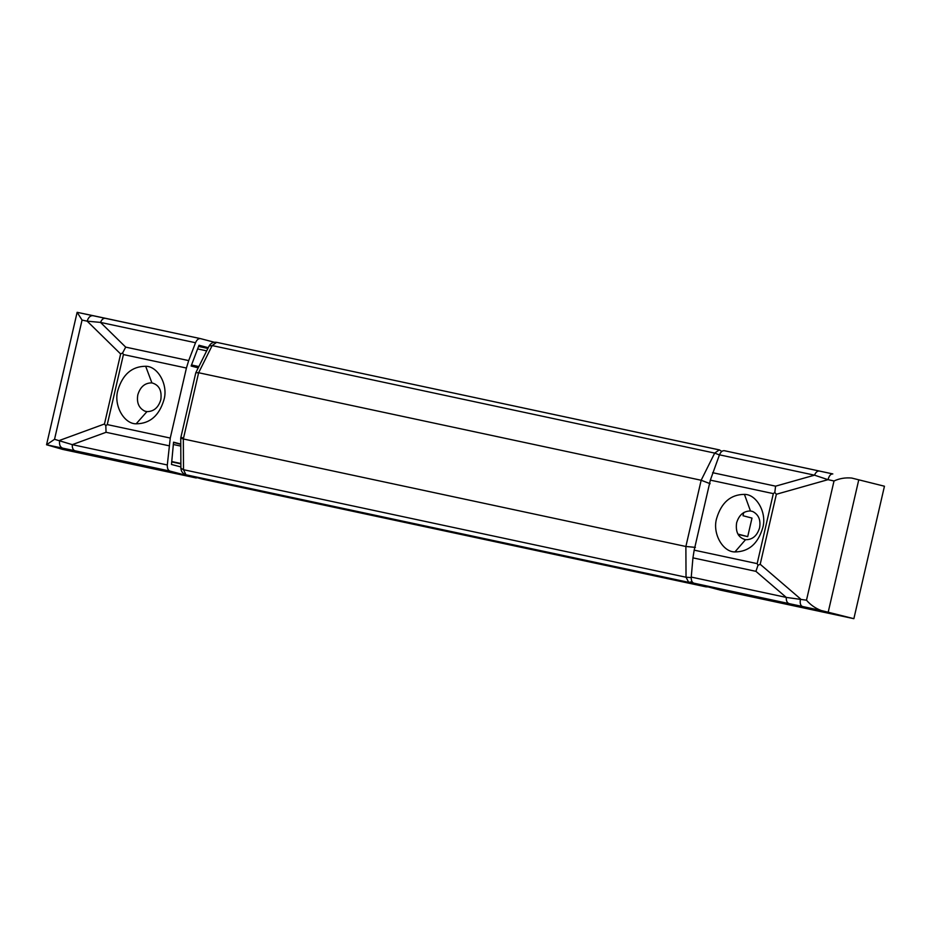 <?xml version="1.0" encoding="UTF-8"?>
<svg xmlns="http://www.w3.org/2000/svg" width="931" height="931" viewBox="0 0 931 931"><rect width="100%" height="100%" fill="white"/><g stroke="black" fill="none" stroke-linecap="round" stroke-linejoin="round"><path stroke-width="1.4" d="M173.259 444.483L180.789 446.1M191.367 365.324L198.699 366.907M198.862 366.57L191.472 364.975M197.593 348.916L206.682 350.871M171.735 461.532L180.87 463.498M180.87 463.871L171.7 461.892M137.823 394.791C140.29 386.772 144.98 382.816 151.904 382.885C159.038 384.864 162.017 390.473 160.819 399.702C158.421 407.592 153.801 411.572 146.947 411.63L144.747 411.106C138.812 408.069 136.508 402.634 137.823 394.791M151.904 382.885L145.667 366.267C157.921 366.104 168.523 385.12 163.903 399.958C159.108 415.738 149.868 423.686 136.159 423.814C123.893 423.977 113.291 404.962 117.923 390.124C122.706 374.343 131.958 366.395 145.667 366.267M107.263 424.583L105.82 425.746L104.47 423.989L120.634 353.966L122.636 352.919L123.427 354.56L107.263 424.583L170.257 438.059L167.312 464.976C167.161 468.305 168.046 470.341 169.942 471.086L74.911 450.755C73.002 450.01 72.129 447.974 72.281 444.646L167.312 464.976M180.777 444.331L173.515 442.434M180.777 444.075L173.562 442.178L171.479 464.464L180.893 466.931M198.222 367.873L191.146 366.023L199.001 345.25L208.276 347.682M104.47 423.989L59.665 440.375C59.025 444.448 60.003 447.031 62.61 448.148L46.55 444.774L54.533 439.304L72.281 444.646L106.041 432.298L105.82 425.746M74.911 450.755L62.61 448.148M120.634 353.966L87.188 321.172L82.056 320.089L77.133 312.316L200.526 338.628L105.494 318.297C103.481 318.018 101.816 319.38 100.501 322.405L87.188 321.172C88.387 317.25 90.388 315.423 93.181 315.69L77.133 312.316L46.55 444.762L62.645 449.394L196.29 477.987L169.942 471.086M214.328 342.247L200.526 338.628C198.512 338.349 196.848 339.722 195.533 342.736L100.501 322.405L125.697 347.123L188.69 360.6L186.421 368.036L123.427 354.56M198.547 346.425L207.904 348.427M122.636 352.919L125.697 347.123M188.69 360.6L195.533 342.736M170.257 438.059L186.421 368.036M202.69 479.151L707.537 586.763M182.197 437.57C179.997 437.791 180.381 438.257 183.337 438.966L183.5 469.701L180.893 468.235L180.742 437.942L195.813 372.703L198.629 372.737L701.159 480.256L710.132 483.701M692.105 581.77L688.707 582.341L686.031 577.232L685.879 546.485L701.159 480.256L714.694 453.094L212.152 345.576L216.644 342.34C213.374 341.828 210.871 343.027 209.126 345.96L212.152 345.576L198.629 372.737L183.337 438.966L685.879 546.485L695.422 547.381M759.58 527.819C757.124 535.825 752.434 539.794 745.51 539.712C738.364 537.734 735.397 532.125 736.596 522.896C738.993 515.006 743.613 511.026 750.467 510.968L752.667 511.491C758.59 514.529 760.906 519.964 759.58 527.819M745.51 539.712L734.931 551.932C722.665 552.083 712.064 533.067 716.695 518.23C721.478 502.449 730.719 494.501 744.428 494.373C756.694 494.21 767.295 513.225 762.664 528.063C757.881 543.844 748.64 551.804 734.931 551.932M773.324 493.616L774.801 492.452L776.361 494.268L760.196 564.279L757.985 565.28L757.159 563.627L773.324 493.616L710.341 480.14L719.465 454.828C720.78 451.814 722.433 450.441 724.446 450.72L832.745 473.914M743.729 512.539L742.996 515.727L751.992 518.09L747.709 536.628L738.655 534.522M747.709 536.628L738.714 534.278L738.504 535.185M858.778 479.768L828.194 612.226L853.867 618.684L884.45 486.226L851.69 478.045C845.395 477.463 839.506 478.441 834.013 480.978L827.996 479.663C829.125 475.729 830.743 473.821 832.826 473.937L819.489 471.063C817.476 470.772 815.812 472.145 814.497 475.171L719.465 454.828M776.361 494.268L827.996 479.663L814.497 475.171L775.593 486.168L774.801 492.452M819.373 471.028L724.446 450.72M757.985 565.28L755.925 571.343L786.276 597.411L806.49 600.192C810.342 604.743 815.207 608.187 821.107 610.492L693.863 583.178C691.966 582.434 691.093 580.397 691.244 577.08L786.276 597.411C786.125 600.739 786.998 602.764 788.906 603.509M760.196 564.279L800.474 598.877C799.764 602.927 800.357 605.429 802.254 606.395M755.925 571.343L692.943 557.867L694.177 550.151L757.159 563.627M828.194 612.226L821.107 610.492M692.943 557.867L691.244 577.08M853.867 618.684L720.222 590.091L693.863 583.178M710.341 480.14L694.177 550.151M146.947 411.63L136.159 423.814M169.023 445.774L106.041 432.298M82.056 320.089L54.533 439.304M691.209 577.592L686.031 577.232L183.5 469.701L185.967 474.775L203.295 479.302M203.074 479.256L705.721 586.798L688.707 582.341L186.165 474.822L203.074 479.256M706.094 586.844L708.025 586.891M719.419 454.933L714.694 453.094L719.279 449.882L721.816 451.419M719.675 449.987L216.748 342.364M750.467 510.968L744.428 494.373M712.611 472.692L775.593 486.168M806.49 600.192L834.013 480.978M105.378 318.274L93.053 315.656M209.126 345.96L195.813 372.703M180.893 468.235C181.161 471.598 182.848 473.774 185.967 474.775M216.644 342.34L719.174 449.859"/></g></svg>
